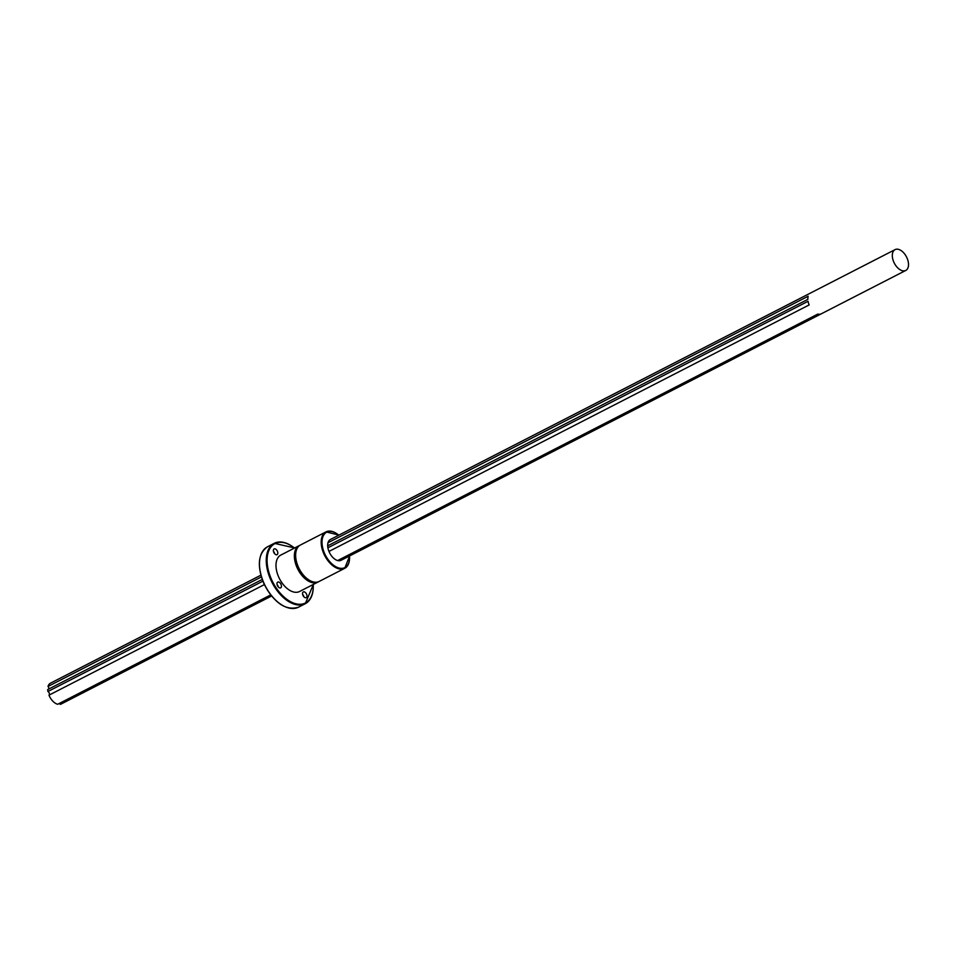 <?xml version="1.0" encoding="UTF-8"?>
<svg xmlns="http://www.w3.org/2000/svg" width="954" height="954" viewBox="0 0 954 954"><rect width="100%" height="100%" fill="white"/><g stroke="black" fill="none" stroke-linecap="round" stroke-linejoin="round"><path stroke-width="1.43" d="M48.702 689.062A2.111 1.228 62.8 0 0 48.034 686.451A11.71 6.845 -117.2 0 1 50.455 683.195L260.859 575.19M61.366 703.909A11.71 6.845 -117.2 0 1 61.139 704.028A11.71 6.845 -117.2 0 1 60.174 704.374A2.111 1.228 62.8 0 0 59.375 703.408M270.686 594.926L57.669 704.279A11.71 6.845 -117.2 0 1 48.976 695.168A2.111 1.228 62.8 0 0 49.31 693.367A2.111 1.228 62.8 0 0 47.915 691.507A11.71 6.845 -117.2 0 1 47.7 689.575L262.207 579.46M906.3 256.531A11.71 6.845 62.8 0 0 895.067 249.626A11.71 6.845 62.8 0 0 894.029 262.577A11.71 6.845 62.8 0 0 905.751 270.459A11.71 6.845 62.8 0 0 906.3 256.531M48.034 686.451L261.36 576.943M328.021 542.731L808.181 296.241A11.71 6.845 62.8 0 0 807.859 299.353L327.687 545.843M47.915 691.507L262.851 581.177M327.902 547.775L808.062 301.285A11.71 6.845 62.8 0 0 809.135 304.946L328.963 551.436M264.341 584.611L48.976 695.168M337.656 560.547L817.828 314.069A11.71 6.845 62.8 0 0 820.333 314.164L340.173 560.642M271.473 595.916L60.174 704.374M336.762 533.656A20.487 11.985 62.8 0 0 326.006 531.879L300.462 544.996A20.487 11.985 62.8 0 0 304.517 576.311L303.253 576.967L303.706 575.429M318.517 581.737A20.487 11.985 -117.2 0 1 317.897 582.095A20.487 11.985 -117.2 0 1 303.253 576.967A20.487 11.985 -117.2 0 1 299.186 545.64A20.487 11.985 -117.2 0 1 299.806 545.366L299.806 545.366A20.487 11.985 -117.2 0 1 299.842 545.354M304.517 576.311A20.487 11.985 62.8 0 0 319.173 581.439L344.716 568.322A20.487 11.985 62.8 0 0 349.534 558.543M299.186 545.64L280.822 555.073A20.487 11.985 62.8 0 0 279.009 577.742A20.487 11.985 62.8 0 0 299.532 591.516L317.897 582.095M278.318 586.96A3.22 1.884 62.8 0 0 277.077 584.552M277.841 582.071A3.22 1.884 -117.2 0 1 280.929 584.194A3.22 1.884 -117.2 0 1 280.691 587.843A3.22 1.884 -117.2 0 1 277.542 585.839A3.22 1.884 -117.2 0 1 277.745 582.107A3.22 1.884 -117.2 0 1 277.841 582.071M274.692 553.785A3.22 1.884 62.8 0 0 274.311 552.664A3.22 1.884 62.8 0 0 273.464 551.376M277.352 551.102A3.22 1.884 -117.2 0 1 277.065 554.668A3.22 1.884 -117.2 0 1 273.929 552.664A3.22 1.884 -117.2 0 1 274.132 548.932A3.22 1.884 -117.2 0 1 277.352 551.102M302.621 594.366A3.22 1.884 -117.2 0 1 303.849 596.775M303.002 595.487A3.22 1.884 -117.2 0 1 303.277 591.933A3.22 1.884 -117.2 0 1 306.425 593.937A3.22 1.884 -117.2 0 1 306.222 597.657A3.22 1.884 -117.2 0 1 303.002 595.487M905.751 270.459L341.127 560.296A11.71 6.845 -117.2 0 1 329.404 552.426A11.71 6.845 -117.2 0 1 330.442 539.475L895.067 249.626M291.948 546.177A33.95 19.855 62.8 0 0 274.251 543.315A33.95 19.855 62.8 0 0 271.246 580.879A33.95 19.855 62.8 0 0 305.256 603.715A33.95 19.855 62.8 0 0 313.246 587.652M313.234 584.48A33.366 19.509 -117.2 0 1 298.352 604.216A33.366 19.509 -117.2 0 1 271.997 580.533A33.366 19.509 -117.2 0 1 270.459 547.62A33.366 19.509 -117.2 0 1 294.524 548.037M313.377 584.408L305.256 603.715L298.495 607.185A33.95 19.855 -117.2 0 1 264.496 584.349A33.95 19.855 -117.2 0 1 267.49 546.785L274.251 543.315L294.667 547.966M259.512 562.836A33.366 19.509 62.8 0 0 264.389 584.444A33.366 19.509 62.8 0 0 280.798 604.311M338.956 535.099L326.006 531.879A20.487 11.985 62.8 0 0 324.193 554.548A20.487 11.985 62.8 0 0 344.716 568.322L349.653 555.92M349.51 556.003A19.903 11.639 -117.2 0 1 340.864 568.346A19.903 11.639 -117.2 0 1 324.932 554.202A19.903 11.639 -117.2 0 1 324.145 534.407A19.903 11.639 -117.2 0 1 338.813 535.17M61.139 704.028L271.556 596.011M267.49 546.785C257.854 553.797 256.781 566.366 264.282 584.468C274.609 603.345 286.009 610.918 298.495 607.185"/></g></svg>
